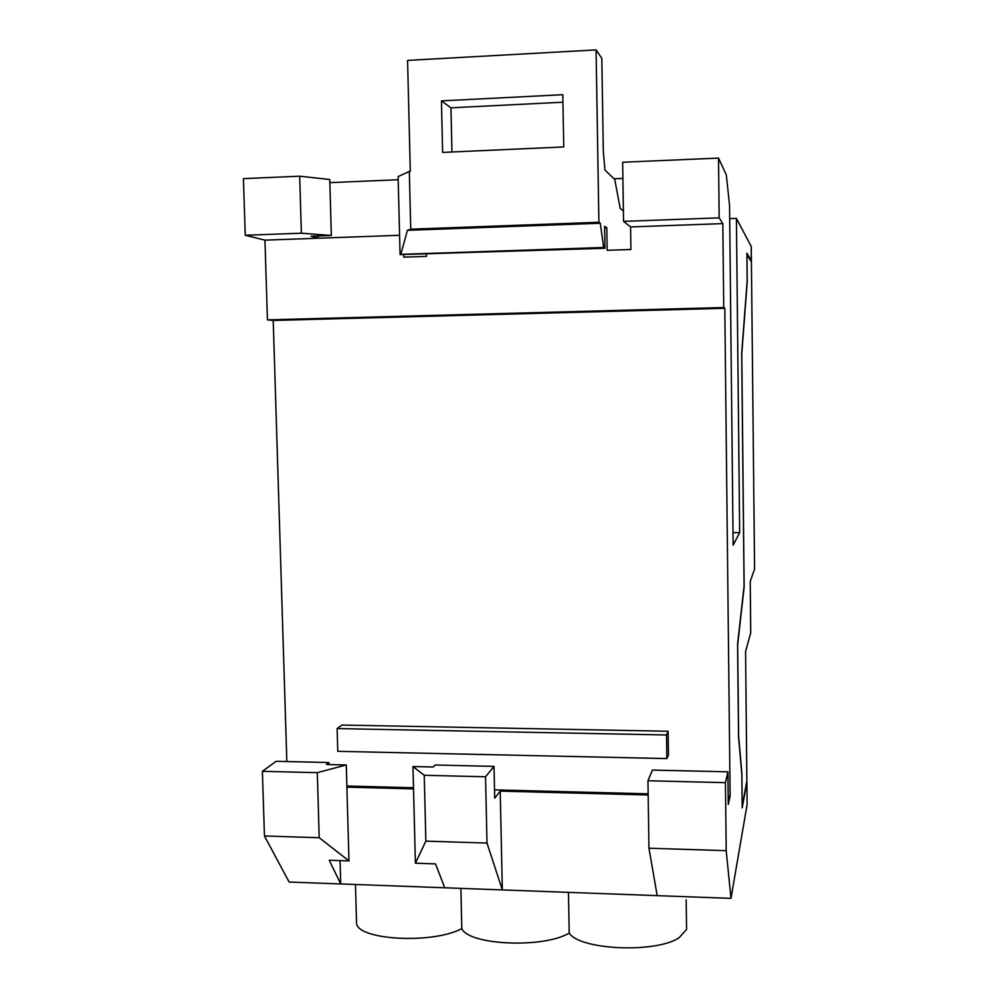 <?xml version="1.0" encoding="UTF-8"?>
<svg xmlns="http://www.w3.org/2000/svg" width="998" height="998" viewBox="0 0 998 998"><rect width="100%" height="100%" fill="white"/><g stroke="black" fill="none" stroke-linecap="round" stroke-linejoin="round"><path stroke-width="1.5" d="M729.688 218.649L736.424 218.4L751.207 246.394L751.344 260.69L746.903 253.193L747.178 280.787L741.701 353.13L744.071 586.188L737.572 644.009L738.545 736.848L741.838 774.735L742.188 807.844L746.903 781.958L747.128 804.5L730.985 898.375L726.195 850.683L648.95 848.225L657.195 895.643L502.331 889.917L500.223 791.127L494.709 798.213L494.01 766.377L485.539 776.781L424.237 775.284L412.972 766.539L415.405 863.195L435.552 863.894L444.721 887.783L340.73 883.941L340.056 860.613M562.81 94.698L563.745 146.943L442.625 152.407L441.44 100.885L562.81 94.698M441.44 100.885L450.946 107.821L562.947 102.208M451.944 151.995L450.946 107.821M410.752 229.191L409.317 171.456L398.115 176.584L400.073 254.59L400.822 254.365L407.409 230.326L410.752 229.191L598.9 222.28L600.297 223.253L407.409 230.326M337.124 728.577L337.773 751.332L666.839 758.58L666.514 734.977L668.124 731.26L341.965 725.059L337.124 728.577L666.514 734.977M613.982 178.754L622.902 178.442M726.195 850.683L725.446 782.657L727.916 771.828L728.278 804.488L730.124 795.955L724.81 308.307L723.737 307.534L722.826 223.614L719.171 217.863L718.51 158.096L622.652 162.237L623.563 221.369L630.586 226.945L630.923 249.5L607.158 250.298L606.796 227.806L604.601 226.272L604.95 248.265L603.64 247.479L400.822 254.365M603.64 247.479L600.297 223.253M623.401 211.065L620.17 208.333L614.78 179.515L604.95 170.059L603.316 151.322L601.806 58.271L596.08 49.9L407.571 60.404L410.303 171.407L409.317 171.456M598.9 222.28L596.08 49.9M604.95 248.265L400.073 254.59M299.687 176.197L329.764 179.503L331.336 235.466L311.064 236.202L318.337 238.223L264.944 240.144L245.246 235.266L243.425 178.63L299.687 176.197L301.371 233.208L331.336 235.466M318.275 235.94L318.337 238.223L399.587 235.291M494.01 766.377L435.128 765.004L433.194 767.013L412.972 766.539M666.839 758.58L668.448 755.074L668.124 731.26M403.728 254.465L403.803 257.135L426.52 256.374L426.47 254.315M606.796 227.806L604.626 227.881M398.19 179.74L329.851 182.634M686.175 899.772L686.562 929.425L679.201 937.633C656.435 953.464 579.589 950.046 569.209 933.068C543.71 948.587 468.773 945.256 461.812 928.614C432.633 944.432 356.685 940.066 356.536 922.95L356.473 920.855M301.371 233.208L245.246 235.266M328.878 762.534L276.159 761.299L262.387 771.317L317.302 772.664L346.269 764.967L326.433 764.493L328.878 762.534L328.928 764.555M317.302 772.664L319.21 837.721L348.976 860.912L329.228 860.239L340.73 883.941L289.121 882.032L264.458 835.975L262.387 771.317M346.269 764.967L348.976 860.912M319.21 837.721L264.458 835.975M485.539 776.781L486.999 843.073L425.859 841.127L415.405 863.195M425.859 841.127L424.237 775.284M444.721 887.783L502.331 889.917L486.999 843.073M725.446 782.657L647.964 780.76L652.405 770.069L727.916 771.828M500.223 791.127L648.164 794.982M730.124 795.955L728.178 795.905M648.151 793.834L494.534 789.855M413.509 787.746L346.867 786.025M346.892 787.135L413.534 788.882M724.81 308.307L273.215 320.458L286.838 761.549M723.737 307.534L267.427 319.859L273.215 320.458M267.427 319.859L264.944 240.144M722.826 223.614L630.586 226.945M719.171 217.863L623.563 221.369M718.51 158.096L726.319 174.899L729.55 205.401L733.143 545.133L739.668 532.633L733.019 532.645M736.424 218.4L739.668 532.633M750.658 260.715L751.344 260.69M460.876 888.382L461.812 928.614M568.461 892.362L569.209 933.068M648.95 848.225L647.964 780.76M730.985 898.375L657.195 895.643M742.238 806.097L746.878 780.661L745.568 651.494L750.733 632.769L750.234 581.46L754.575 569.01L751.257 246.494L751.407 261.975L746.978 254.565L747.24 281.598L741.776 353.928L744.146 587.049L737.659 644.883L738.607 735.9L741.901 773.787L742.163 806.097M355.463 884.478L356.536 922.95"/></g></svg>
